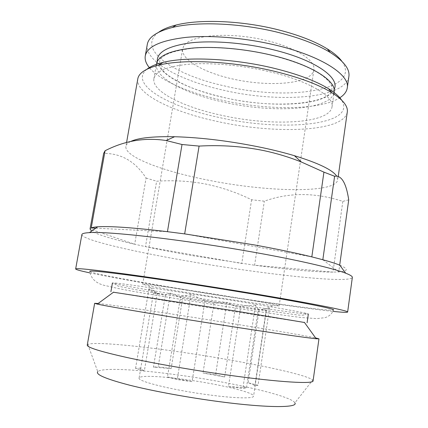 <?xml version="1.0" encoding="UTF-8"?>
<svg xmlns="http://www.w3.org/2000/svg" width="428" height="428" viewBox="0 0 428 428"><rect width="100%" height="100%" fill="white"/><g stroke="black" fill="none" stroke-linecap="round" stroke-linejoin="round"><path stroke-width="0.32" stroke-dasharray="2.14 1.6" d="M156.455 63.938C154.064 77.596 185.565 93.812 223.106 102.035C272.235 113.5 331.459 110.403 334.15 92.079M187.534 290.05C137.49 281.875 91.303 273.326 89.709 271.406C91.143 279.345 96.947 284.203 107.123 285.979C116.282 288.226 128.657 290.666 144.257 293.282L187.71 300.493C230.082 307.299 278.89 314.896 301.483 317.517L316.752 318.619L325.045 317.662C329.095 316.436 331.919 313.89 333.519 310.022C330.191 311.712 252.755 300.772 187.534 290.05M235.801 300.964C182.061 292.196 123.826 283.625 114.854 283.015L112.425 282.983C112.339 283.785 149.153 290.254 190.588 296.946C244.795 305.736 307.919 315.035 308.342 314.013L306.02 313.296C299.151 311.664 271.962 306.849 235.801 300.964M158.547 32.319C135.425 49.14 174.629 75.103 224.229 85.868C286.059 101.19 362.907 91.137 341.935 61.365M147.269 44.507C144.386 61.386 180.514 80.651 222.849 90.067C278.002 103.169 345.353 98.959 348.895 76.441M149.661 67.999C160.543 80.796 189.181 92.913 221.228 100.066C266.296 110.344 319.01 110.558 339.361 98.044M157.301 61.429C158.745 74.863 188.678 89.725 223.844 97.514C270.603 108.423 326.618 106.117 334.124 89.431M269.506 71.711C309.294 80.999 334.375 96.493 332.026 106.914C329.496 124.109 270.255 126.431 220.987 115.175C183.339 107.075 151.651 91.522 153.893 78.698C155.503 71.053 167.546 66.196 190.016 64.12C212.149 62.515 242.655 65.356 269.506 71.711M113.463 292.233L189.353 304.592L304.495 322.487M98.135 303.484C109.531 304.666 145.83 309.99 185.067 316.094C238.664 324.424 299.958 334.589 315.596 337.927M87.253 345.091L87.831 344.465C93.438 341.598 134.676 345.391 179.273 351.859C238.278 360.285 306.453 374.04 312.729 380.085L313.082 380.856M87.831 344.465L97.755 371.643C101.96 367.422 138.217 369.471 178.075 374.987C230.885 382.102 291.12 395.686 294.892 402.866L312.729 380.085M183.767 46.037L182.622 48.963C180.958 60.188 205.461 73.381 235.245 79.549C265.018 85.798 297.776 84.749 309.637 76.056C312.103 74.21 313.521 72.107 313.895 69.753C315.987 59.358 291.051 44.715 256.629 38.418C222.239 32.014 189.411 36.134 183.767 46.037M275.718 305.769L273.182 305.506C250.664 303.067 170.66 290.393 148.489 285.754L142.69 284.245L143.385 284.155C147.494 284.112 180.252 288.691 216.29 294.459C252.349 300.226 279.853 305.276 279.163 305.865L275.718 305.769M258.047 385.243L248.16 382.803C251.958 384.034 254.195 385.077 254.874 385.928L258.047 385.243L269.48 308.32L259.09 310.07L235.486 306.598L226.888 302.243L215.6 374.762L202.99 373.007L224.636 376.993L215.6 374.762M228.472 386.554L242.858 388.506L246.464 387.736L228.472 386.554L240.777 306.277L205.001 300.504L192.086 381.615L167.476 376.982L180.579 296.732L157.306 293.373L148.96 288.777L153.47 293.052L165.352 295.309L170.355 293.089L182.622 298.22L197.843 300.697L213.984 303.265L226.888 302.243M157.306 293.373L144.37 370.782C141.845 369.765 140.635 368.941 140.742 368.315L153.47 293.052M165.352 295.309L153.449 367.128L171.157 368.588L182.622 298.22M209.42 394.953C173.399 390.304 136.89 381.225 139.111 378.042C139.426 375.228 160.425 376.121 185.206 379.529C218.125 383.911 254.505 392.455 253.585 396.173C253.708 398.73 235.309 398.415 209.42 394.953M81.876 234.587C81.523 239.76 133.916 251.851 189.882 261.449C262.177 274.07 349.853 283.93 352.346 277.424M89.773 272.855C109.648 277.082 146.392 283.587 185.249 289.943C240.991 299.07 303.602 308.278 333.011 311.381M90.046 229.023L103.646 153.406C121.284 153.304 135.43 161.517 146.082 178.048L134.692 244.244L145.499 246.63C159.906 249.706 175.394 252.691 191.969 255.58L254.601 265.221C288.509 269.731 314.639 272.031 332.979 272.117L338.757 271.908C348.403 271.261 348.729 269.003 339.725 265.146M130.631 141.513C127.785 142.92 126.207 144.53 125.896 146.344C124.184 156.851 163.223 171.355 207.692 180.06C265.617 191.899 335.285 193.841 337.751 179.899L336.649 176.069M251.594 199.764L241.777 263.461L145.499 246.63L156.637 181.215C173.468 180.092 189.882 181.049 205.873 184.088C221.988 187.448 237.23 192.67 251.594 199.764L264.338 201.187C289.119 192.306 315.281 192.37 342.823 201.379L348.724 199.823M137.795 78.88C135.253 94.021 173.249 112.083 217.183 121.44C274.375 134.36 343.978 132.209 347.279 112.061M146.943 69.218C128.314 84.198 168.969 106.952 218.548 117.358C280.816 131.883 357.888 125.88 341.565 100.045M322.83 259.737L338.757 271.908L339.693 265.135M342.823 201.379L332.979 272.117L254.601 265.221L264.338 201.187M146.082 178.048L156.637 181.215M91.212 227.953L90.035 229.082L134.692 244.244C112.045 239.097 97.686 234.721 91.613 231.109M184.666 233.897L311.819 256.886M95.744 228.178L167.444 231.682M167.476 376.982L177.24 379.604L192.086 381.615M140.898 368.026L135.537 368.412L144.37 370.782M171.157 368.588L158.194 366.791L153.449 367.128M254.874 385.928L266.061 310.905L269.48 308.32M259.09 310.07L248.16 382.803M224.636 376.993L235.486 306.598M213.984 303.265L202.99 373.007M170.355 293.089L158.194 366.791M148.96 288.777L135.537 368.412M205.001 300.504L190.974 294.614L177.24 379.604M190.974 294.614L180.579 296.732M246.464 387.736L258.266 309.262L266.061 310.905M258.266 309.262L255.452 305.089L242.858 388.506M255.452 305.089L240.777 306.277M271.63 55.324C295.357 61.359 312.542 68.336 323.177 76.254C329.731 81.507 332.626 85.857 331.844 89.313C331.154 104.218 272.78 109.418 224.053 97.509C213.963 95.182 204.525 92.448 195.74 89.318C183.013 84.803 170.002 77.431 165.711 73.349C161.03 69.138 158.965 65.361 159.505 62.017C160.404 55.378 171.724 50.766 193.451 48.177C215.038 46.299 245.207 48.942 271.63 55.324M114.854 283.015C114.506 284.251 115.908 285.374 119.054 286.38L137.554 290.024L157.531 293.26L272.855 311.509L296.818 314.896C303.372 315.596 306.437 315.062 306.02 313.296M333.877 93.978L332.026 106.914M142.69 284.245L182.622 48.963M264.039 309.423L273.182 305.506M157.884 293.977L148.489 285.754M140.742 368.315L139.111 378.042M338.248 176.347L337.751 179.899M126.57 142.54L125.896 146.344M266.296 310.883L253.585 396.173M279.163 305.865L313.895 69.753M156.129 65.826L153.893 78.698"/><path stroke-width="0.64" d="M333.877 93.978L334.15 92.079C336.595 80.972 311.691 64.756 272.042 55.298C245.287 48.824 214.845 46.122 192.718 48.059C170.242 50.499 158.157 55.79 156.455 63.938L156.129 65.826M89.709 271.406C89.104 270.325 103.662 271.764 133.381 275.728C162.95 279.735 206.082 286.3 244.431 292.656C301.248 302.061 336.301 309.134 333.519 310.022M341.935 61.365C338.923 57.245 334.054 53.093 327.324 48.91C315.131 41.436 298.819 35.08 278.398 29.842C242.344 20.635 200.074 18.923 176.288 24.99C168.595 26.889 162.683 29.334 158.547 32.319M339.361 98.044C344.005 95.198 346.643 91.822 347.274 87.922L348.895 76.441C349.976 69.063 343.759 61.076 330.25 52.473C317.565 44.731 300.531 38.124 279.147 32.656C241.403 23.048 197.105 21.218 172.404 27.472C156.899 31.479 148.521 37.156 147.269 44.507L145.263 55.924C144.653 59.829 146.119 63.852 149.661 67.999M347.274 87.922C350.072 75.151 322.295 56.437 277.167 45.512C246.63 38.006 211.732 34.962 186.496 37.332C160.912 40.302 147.168 46.502 145.263 55.924M334.124 89.431C340.41 78.03 315.623 59.931 272.898 49.68C244.736 42.805 212.561 40.28 190.209 42.923C167.594 46.176 156.627 52.344 157.301 61.429M304.495 322.487L234.282 310.83L113.463 292.233M315.596 337.927L318.962 338.848L316.185 338.751C308.262 338.024 277.36 333.626 235.924 327.217C173.886 317.651 107.091 306.421 97.317 304.089L94.647 303.318L98.135 303.484M318.962 338.848L313.082 380.856C313.788 384.178 280.206 382.402 228.563 375.169C193.547 370.295 154.578 363.506 127.635 357.658C100.505 351.618 87.044 347.429 87.253 345.091L94.647 303.318M294.892 402.866C298.471 407.841 268.105 408.087 220.094 401.758C188.261 397.601 153.015 391.101 129.507 385.163C105.887 378.973 95.305 374.463 97.755 371.643M333.011 311.381C342.389 312.37 347.269 312.59 347.638 312.044L352.346 277.424C352.522 276.397 350.318 274.995 345.728 273.214C333.396 268.388 299.402 260.39 255.029 252.466C185.618 239.915 108.14 231.061 89.473 232.629C84.557 232.907 82.026 233.554 81.876 234.587L75.654 268.971C75.842 269.603 80.544 270.897 89.773 272.855M347.638 312.044C349.253 310.856 310.926 303.147 248.877 292.859C206.537 285.834 158.756 278.553 125.757 274.059C92.614 269.624 75.917 267.928 75.654 268.971M345.728 273.214L339.725 265.146C335.836 263.568 330.202 261.765 322.83 259.737L311.819 256.886C296.106 253.028 276.814 249.016 253.959 244.848L184.666 233.897L167.444 231.682L182.012 144.504L166.144 140.523C145.017 137.297 124.66 140.7 105.085 150.742L91.212 227.953L95.744 228.178M336.649 176.069C332.481 169.873 318.395 163.079 294.394 155.696C284.738 152.823 274.097 150.142 262.466 147.665C231.141 141.176 201.856 137.532 174.608 136.725C152.673 136.329 138.014 137.923 130.631 141.513M339.693 265.135L348.724 199.823C346.166 182.895 341.464 175.041 334.61 176.266L323.932 172.142L301.371 162.014C289.323 157.199 276.889 153.417 264.076 150.661C243.072 146.371 221.41 144.841 199.09 146.082L184.666 233.897M338.248 176.347L347.279 112.061C348.162 106.198 342.924 99.676 331.561 92.507C318.207 84.396 299.092 77.308 274.214 71.241C232.286 61.092 183.227 58.898 158.788 65.142C145.766 68.453 138.768 73.033 137.795 78.88L126.57 142.54M341.565 100.045C339.137 96.37 334.771 92.582 328.474 88.666C315.607 80.806 297.278 73.964 273.487 68.143C233.404 58.406 186.512 56.352 162.907 62.445C155.712 64.216 150.389 66.479 146.943 69.218M91.613 231.109L90.046 229.023M105.085 150.742L103.646 153.406M199.09 146.082L182.012 144.504M334.61 176.266L322.83 259.737M311.819 256.886L323.932 172.142M167.444 231.682C132.98 227.6 109.723 225.973 97.67 226.808C94.561 227.033 92.411 227.418 91.212 227.953M327.324 48.91L330.25 52.473M304.324 322.252L316.185 338.751M294.394 155.696L301.371 162.019M328.474 88.666L331.561 92.507M308.342 314.013L307.09 322.798M112.425 282.983L110.895 291.725M103.656 153.347L90.041 229.05M162.907 62.445L158.788 65.142M174.608 136.725L166.144 140.523M97.67 226.808L89.473 232.629M113.698 292.062L97.317 304.089M176.288 24.99L172.404 27.472"/></g></svg>
